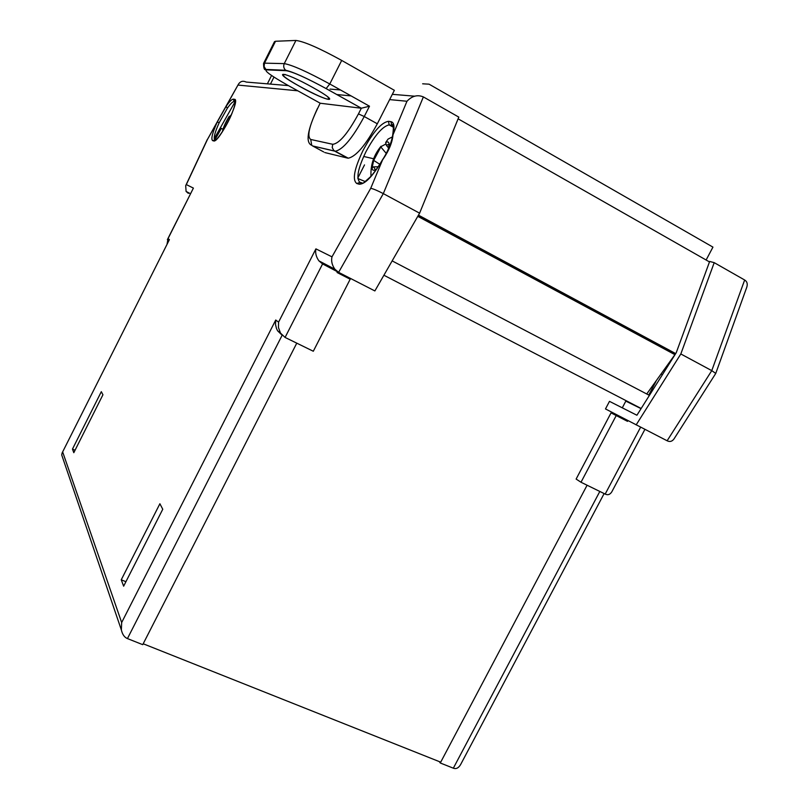 <?xml version="1.0" encoding="UTF-8"?>
<svg xmlns="http://www.w3.org/2000/svg" width="809" height="809" viewBox="0 0 809 809"><rect width="100%" height="100%" fill="white"/><g stroke="black" fill="none" stroke-linecap="round" stroke-linejoin="round"><path stroke-width="1.21" d="M641.062 408.646L625.812 401.112L622.293 407.837M383.901 275.232L641.163 408.484M392.153 260.892L649.405 395.379M417.768 216.337L674.918 354.655L646.725 393.973M417.97 215.993L675.191 354.382M418.465 215.143L675.677 353.594M458.106 118.822L709.483 261.924M660.993 374.071L662.419 374.688M648.757 395.045L655.968 381.413M439.267 761.593L440.278 762.988L587.091 485.228L440.713 762.169L143.193 643.772L296.772 343.158L142.738 644.662L127.448 638.584C124.455 637.381 122.422 634.509 121.36 629.948L121.663 622.536L275.738 320.02L275.505 324.52L276.506 328.585L277.618 330.83L281.967 335.047M581.004 482.245L616.225 415.563L627.521 421.347L611.058 412.863L576.119 479.07L581.004 482.245L605.183 494.077C607.883 495.371 610.117 494.582 611.877 491.71L644.904 429.377M627.521 421.347L627.915 420.609M636.157 424.897L680.824 353.968L714.205 262.652L709.655 261.449L676.243 352.704L636.916 415.239L609.48 401.355L605.486 408.939L667.132 440.774C669.791 442.118 672.077 441.522 673.978 438.974L715.753 373.434L711.768 370.633L744.654 280.005C747.122 281.532 747.819 283.959 746.758 287.266L715.763 373.384M440.278 762.988L453.343 768.186L599.823 491.457M680.824 353.968L711.768 370.633L667.132 440.774M714.205 262.652L744.482 279.904M604.131 493.571L460.604 764.596C458.531 768.054 456.114 769.248 453.343 768.186M616.225 415.563L611.058 412.863M235.227 102.136L234.054 101.55C232.638 101.641 230.413 103.865 227.369 108.214L219.199 122.695L217.257 122.048L226.085 106.383C229.473 101.529 231.92 99.123 233.417 99.163L234.509 99.315C240.93 99.062 218.511 143.678 213.627 140.908L212.615 140.614C210.825 139.077 212.373 132.888 217.257 122.048L207.438 139.482L186.323 184.594L193.402 188.103L168.05 238.594L169.405 239.626L62.131 452.939L61.717 454.961L62.354 456.832M363.686 156.461L373.839 158.807M337.495 271.682L337.07 272.512L350.176 279.226L313.305 351.248L285.081 337.434L280.48 333.065L278.448 327.524L278.569 322.154L315.904 248.869C315.116 252.924 316.127 256.928 318.928 260.872L322.589 263.926L285.081 337.434M388.502 121.32L390.969 121.674C394.125 122.341 394.802 126.72 392.992 134.82L406.967 101.256C412.014 95.917 417.484 94.471 423.37 96.918L458.804 117.113L419.598 213.172L374.87 290.937L338.617 272.35L334.855 269.195C332.014 265.13 331.053 261.014 331.973 256.847L370.724 188.305L382.536 159.929C372.706 176.392 364.889 184.482 359.085 184.189L356.799 183.512C352.127 179.942 354.221 168.899 363.069 150.383C372.989 132.059 381.464 122.371 388.502 121.32L389.149 124.879C382.576 126.305 374.85 135.255 365.961 151.728C358.084 168.1 356.011 178.243 359.732 182.167M419.598 213.172L383.314 193.614C377.56 190.611 373.374 188.841 370.724 188.305M159.889 503.754L121.249 579.79L123.646 586.191L162.761 509.255L159.889 503.754M101.317 391.687L72.466 449.086L73.811 452.696L102.935 394.772L101.317 391.687M214.901 139.836L221.373 128.388L223.011 129.258M357.891 178.546L365.274 181.57M167.069 243.974L168.05 238.594M169.405 239.626L62.131 452.939M167.382 239.656L193.402 188.103M188.618 192.744L188.335 193.351L186.09 191.43L185.696 185.655L186.323 184.594M218.4 119.783L207.438 139.482M288.378 85.602L246.209 82.063C243.094 80.576 240.556 81.213 238.584 83.964L226.085 106.383L227.369 108.214M390.969 121.674L391.708 125.102C391.081 126.396 394.883 119.166 392.658 135.366L392.992 134.82C392.335 142.606 388.846 150.98 382.536 159.929L382.465 159.828C377.631 168.363 370.219 177.464 370.583 176.736L363.281 183.147M382.596 159.838L382.465 159.828C386.742 153.589 391.495 143.112 392.658 135.366L392.618 135.538M350.176 279.226L337.09 272.471M322.558 262.763L322.144 263.592M75.055 450.219L72.466 449.086M125.921 581.711L121.249 579.79M273.978 77.088L270.449 84.096M329.03 267.122L329.425 266.353M422.632 83.802L429.083 84.176L712.941 247.119L706.126 260.013M622.687 417.889L622.293 418.627M334.623 269.073L334.208 269.882M267.374 83.833L271.571 75.49M370.916 175.998L370.482 176.847M364.515 164.905L357.841 177.99M324.834 152.557L347.536 158.099L334.724 151.141L312.638 145.954L323.742 151.971M369.491 106.201L364.242 116.526L377.318 123.787L394.367 90.315L341.701 60.432L329.779 83.984L369.491 106.201L361.33 108.234L326.088 88.575C306.51 77.937 293.273 71.991 286.356 70.717L266.515 69.857C263.987 70.696 271.157 75.874 288.024 85.4L320.263 103.239L361.33 108.234L358.458 113.897C347.809 133.495 339.234 143.628 332.732 144.285L310.727 139.472C306.803 136.59 309.109 126.214 317.664 108.366L320.152 103.178L317.664 108.366M377.318 123.787C365.759 145.074 356.071 156.542 348.254 158.19L347.536 158.099M266.515 69.857L265.888 69.443C264.401 70.474 263.623 68.482 263.552 63.446L274.504 41.653L275.515 41.259L264.513 63.153L284.262 63.618L295.922 40.45L275.515 41.259M295.922 40.45C304.012 41.451 319.272 48.105 341.701 60.432M388.249 149.463L389.078 144.194C388.876 141.888 387.733 141.342 385.66 142.556L386.409 145.367L389.078 144.194M373.728 160.354L379.987 148.553L373.697 160.394L372.069 167.878C372.221 170.224 373.323 170.841 375.366 169.718L373.697 166.775L372.069 167.878M385.681 144.103L380.685 146.813L386.217 153.356M385.66 142.556L388.067 139.077L392.284 136.954M379.805 164.308L373.697 160.394M380.685 146.813L379.987 148.553M375.366 169.718L375.305 170.952M224.599 125.365L228.674 117.467L224.578 125.385L223.062 130.674M231.394 114.767L228.674 117.467M223.678 129.693L223.092 130.279M232.031 113.25L232.304 112.4M605.183 494.077L640.617 427.182M219.199 122.695C214.87 132.282 213.384 137.975 214.739 139.765M338.435 272.259L322.589 263.926M282.149 335.239L127.448 638.584M423.37 96.918L383.314 193.614L338.617 272.35M214.223 138.663L234.944 101.985M235.136 101.661L235.439 101.105M330.062 89.091L340.488 89.971M392.325 94.319L414.511 96.18M62.708 452.069L121.663 622.536M275.738 320.02L278.569 322.154M315.904 248.869L331.973 256.847M406.967 101.256L389.635 99.598M351.096 95.907L336.766 94.532M297.793 90.8L238.089 85.087M235.217 101.722L233.963 101.438L233.417 99.163M212.615 140.614L215.295 139.957M393.245 125.992L389.513 124.91L393.498 127.134M393.174 125.769L389.149 124.879L393.518 127.316M356.799 183.512L360.217 182.359L361.562 182.753M362.523 183.036L359.085 184.189M234.509 99.315L235.217 101.701M213.627 140.908L215.952 140.149M299.684 86.371C269.71 69.958 282.179 70.363 312.739 87.463C343.38 104.422 328.505 102.551 299.684 86.371M270.782 70.039L270.166 69.614M263.552 63.446L264.513 63.153L264.088 66.55L265.888 69.443L285.698 70.272C283.676 68.411 283.201 66.196 284.262 63.618C292.15 64.973 307.329 71.758 329.779 83.984L326.128 88.575L361.38 108.244M358.458 113.897L364.242 116.526C352.673 137.904 343.067 149.463 335.422 151.222L312.638 145.954L311.202 144.942M326.088 88.575L326.128 88.575C306.56 77.977 293.08 71.88 285.698 70.272L286.356 70.717M348.254 158.19L333.773 150.454L332.226 147.572L332.732 144.285M317.502 108.386C307.349 130.33 305.418 142.637 311.728 145.307L310.727 139.472M235.227 102.187L233.963 101.438L235.055 101.6L234.923 101.074C234.64 100.276 237.098 100.731 231.344 114.888C225.832 128.146 216.559 140.24 215.831 139.805L215.882 139.937M61.717 454.961L121.36 629.948M186.09 191.43L190.449 193.705M207.347 139.401L185.696 185.655M277.618 330.83L280.48 333.065M238.584 83.964L224.942 108.173M318.928 260.872L334.855 269.195M218.551 119.499L224.831 108.366M285.456 74.529L282.806 74.984C283.989 76.956 289.632 80.748 299.724 86.371C315.379 94.815 325.127 99.143 328.98 99.355L327.837 96.878M386.409 145.367L388.633 148.067M378.238 166.755L374.688 166.806M381.039 146.257C373.768 155.045 370.421 165.056 370.997 176.281M229.2 116.365C225.377 122.725 223.112 127.842 222.404 131.715"/></g></svg>
